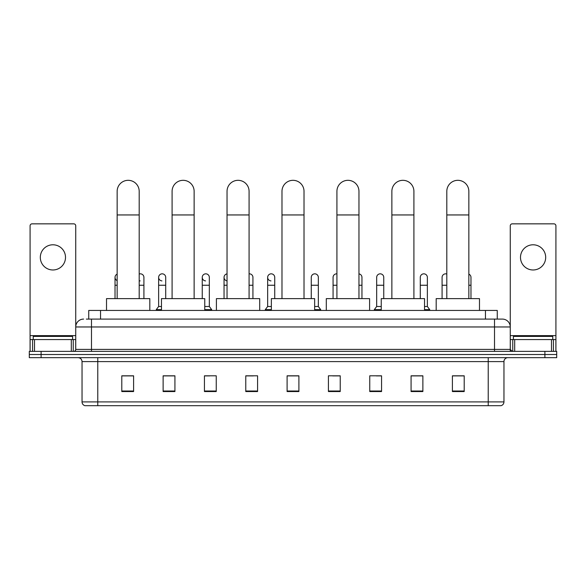 <?xml version="1.0" encoding="UTF-8"?>
<svg xmlns="http://www.w3.org/2000/svg" width="586" height="586" viewBox="0 0 586 586"><rect width="100%" height="100%" fill="white"/><g stroke="black" fill="none" stroke-linecap="round" stroke-linejoin="round"><path stroke-width="0.88" d="M88.735 319.092L88.735 310.434L497.265 310.434L497.265 319.092M86.552 319.092L499.631 319.092M86.369 319.092L91.489 319.092L91.489 326.966L75.741 326.966L75.741 349.403A1.97 1.97 0 0 1 73.777 351.366M83.615 319.092A7.874 7.874 0 0 0 75.741 326.966L75.741 225.815A1.97 1.97 0 0 0 73.777 223.845L32.054 223.845A1.97 1.97 0 0 0 30.084 225.815L30.084 339.558L34.515 339.558L34.515 351.366M502.385 319.092A7.874 7.874 0 0 1 510.26 326.966L494.511 326.966L494.511 319.092L502.268 319.092M551.485 351.366L551.485 339.558L555.916 339.558L555.916 351.366L555.916 225.815A1.97 1.97 0 0 0 553.946 223.845L512.223 223.845A1.97 1.97 0 0 0 510.26 225.815L510.26 349.403L512.223 351.366M41.108 351.366L29.3 351.366L29.3 354.515L41.108 354.515L29.3 354.515L29.3 357.665L41.108 357.665L41.108 354.515L544.892 354.515L41.108 354.515L41.108 351.366L544.892 351.366L544.892 354.515L556.7 354.515L544.892 354.515L544.892 357.665L41.108 357.665M556.7 351.366L556.7 354.515L556.7 351.366L544.892 351.366M503.96 401.901C503.85 403.791 502.905 405.051 501.125 405.68L488.219 405.68L488.219 401.901L503.96 401.901L503.96 361.599A3.934 3.934 0 0 1 507.894 357.665M488.219 405.68L84.875 405.68A3.934 3.934 0 0 1 82.04 401.901L82.04 361.599C81.806 359.211 80.494 357.9 78.106 357.665M464.207 391.551L464.207 375.809L452.399 375.809L452.399 391.551L464.207 391.551M422.88 391.551L422.88 375.809L411.072 375.809L411.072 391.551L422.88 391.551M381.559 391.551L381.559 375.809L369.751 375.809L369.751 391.551L381.559 391.551M340.232 391.551L340.232 375.809L328.424 375.809L328.424 391.551L340.232 391.551M133.601 391.551L133.601 375.809L121.793 375.809L121.793 391.551L133.601 391.551M174.928 391.551L174.928 375.809L163.12 375.809L163.12 391.551L174.928 391.551M216.249 391.551L216.249 375.809L204.441 375.809L204.441 391.551L216.249 391.551M257.576 391.551L257.576 375.809L245.768 375.809L245.768 391.551L257.576 391.551M298.904 391.551L298.904 375.809L287.096 375.809L287.096 391.551L298.904 391.551M556.7 357.665L556.7 354.515L556.7 357.665L544.892 357.665M376.285 375.89L381.559 375.89M419.891 375.89L417.056 375.89M245.768 375.89L253.328 375.89M204.441 375.89L209.715 375.89M168.944 375.89L166.109 375.89M332.672 375.89L340.232 375.89M298.904 375.89L287.096 375.89M174.928 375.89L163.12 375.89M133.601 375.89L121.793 375.89M422.88 375.89L411.072 375.89M464.207 375.89L452.399 375.89M72.591 339.558L72.591 336.415L33.234 336.415L33.234 339.558M52.916 244.787A12.592 12.592 0 0 0 40.317 257.379A12.592 12.592 0 0 0 52.916 269.978A12.592 12.592 0 0 0 65.507 257.379A12.592 12.592 0 0 0 52.916 244.787M71.316 351.366L71.316 339.558L34.515 339.558M71.316 339.558L75.741 339.558M30.084 351.366L30.084 339.558M117.149 298.626L117.149 191.336A11.017 11.017 0 0 1 128.166 180.32A11.017 11.017 0 0 1 139.19 191.336A11.017 11.017 0 0 0 128.166 180.32M139.19 298.626L139.19 191.336M149.818 310.434L149.818 298.626L106.52 298.626L106.52 310.434M172.094 298.626L172.094 191.336A11.017 11.017 0 0 1 183.11 180.32A11.017 11.017 0 0 1 194.134 191.336A11.017 11.017 0 0 0 183.11 180.32M194.134 298.626L194.134 191.336M204.756 310.434L204.756 298.626L161.465 298.626L161.465 310.434M227.038 298.626L227.038 191.336A11.017 11.017 0 0 1 238.055 180.32A11.017 11.017 0 0 1 249.079 191.336A11.017 11.017 0 0 0 238.055 180.32M249.079 298.626L249.079 191.336M259.701 310.434L259.701 298.626L216.41 298.626L216.41 310.434M281.983 298.626L281.983 191.336A11.017 11.017 0 0 1 293 180.32A11.017 11.017 0 0 1 304.017 191.336A11.017 11.017 0 0 0 293 180.32M304.017 298.626L304.017 191.336M314.645 310.434L314.645 298.626L271.355 298.626L271.355 310.434M336.921 298.626L336.921 191.336A11.017 11.017 0 0 1 347.945 180.32A11.017 11.017 0 0 1 358.962 191.336A11.017 11.017 0 0 0 347.945 180.32M358.962 298.626L358.962 191.336M369.59 310.434L369.59 298.626L326.299 298.626L326.299 310.434M391.866 298.626L391.866 191.336A11.017 11.017 0 0 1 402.89 180.32A11.017 11.017 0 0 1 413.906 191.336A11.017 11.017 0 0 0 402.89 180.32M413.906 298.626L413.906 191.336M424.535 310.434L424.535 298.626L381.244 298.626L381.244 310.434M446.81 298.626L446.81 191.336A11.017 11.017 0 0 1 457.834 180.32A11.017 11.017 0 0 1 468.851 191.336A11.017 11.017 0 0 0 457.834 180.32M468.851 298.626L468.851 191.336M479.48 310.434L479.48 298.626L436.182 298.626L436.182 310.434M117.149 280.621A3.545 3.545 0 0 1 117.149 274.131M115.024 298.626L115.024 277.376M140.149 280.906A3.545 3.545 0 0 1 139.19 280.716M139.19 274.036A3.545 3.545 0 0 1 143.914 277.376L143.914 285.243L139.19 285.243M143.914 298.626L143.914 285.243M161.948 280.906A3.545 3.545 0 0 1 158.63 277.376A3.545 3.545 0 0 1 162.395 273.838A3.545 3.545 0 0 1 165.713 277.376L165.713 285.243L158.63 285.243L158.63 277.376M161.465 306.5L158.63 306.5L158.63 285.243M165.713 298.626L165.713 285.243M158.63 306.5L156.272 309.65L156.272 310.434M161.465 309.65L156.272 309.65M205.561 280.906A3.545 3.545 0 0 1 202.243 277.376A3.545 3.545 0 0 1 206.001 273.838A3.545 3.545 0 0 1 209.327 277.376L209.327 285.243L202.243 285.243L202.243 277.376M209.327 285.243L209.327 306.5L204.756 306.5M202.243 298.626L202.243 285.243M209.327 306.5L211.685 309.65L204.756 309.65M211.685 309.65L211.685 310.434M227.038 280.877A3.545 3.545 0 0 1 227.038 273.874M224.042 298.626L224.042 277.376M249.079 273.845A3.545 3.545 0 0 1 252.932 277.376L252.932 285.243L249.079 285.243M252.932 298.626L252.932 285.243M270.974 280.906A3.545 3.545 0 0 1 267.656 277.376A3.545 3.545 0 0 1 271.421 273.838A3.545 3.545 0 0 1 274.739 277.376L274.739 285.243L267.656 285.243L267.656 277.376M271.355 306.5L267.656 306.5L267.656 285.243M274.739 298.626L274.739 285.243M267.656 306.5L265.29 309.65L265.29 310.434M271.355 309.65L265.29 309.65M311.261 277.376A3.545 3.545 0 0 1 315.026 273.838A3.545 3.545 0 0 1 318.345 277.376L318.345 285.243L311.261 285.243L311.261 277.376M318.345 285.243L318.345 306.5L314.645 306.5M311.261 298.626L311.261 285.243M318.345 306.5L320.71 309.65L314.645 309.65M320.71 309.65L320.71 310.434M333.068 298.626L333.068 277.376A3.545 3.545 0 0 1 336.921 273.845M361.958 298.626L361.958 285.243L358.962 285.243M358.962 273.874A3.545 3.545 0 0 1 361.958 277.376L361.958 285.243M376.673 277.376A3.545 3.545 0 0 1 380.439 273.838A3.545 3.545 0 0 1 383.757 277.376L383.757 285.243L376.673 285.243L376.673 277.376M381.244 306.5L376.673 306.5L376.673 285.243M383.757 298.626L383.757 285.243M376.673 306.5L374.315 309.65L374.315 310.434M381.244 309.65L374.315 309.65M420.287 277.376A3.545 3.545 0 0 1 424.052 273.838A3.545 3.545 0 0 1 427.37 277.376L427.37 285.243L420.287 285.243L420.287 277.376M427.37 285.243L427.37 306.5L424.535 306.5M420.287 298.626L420.287 285.243M427.37 306.5L429.728 309.65L424.535 309.65M429.728 309.65L429.728 310.434M442.086 298.626L442.086 277.376A3.545 3.545 0 0 1 446.81 274.036M470.976 298.626L470.976 285.243L468.851 285.243M468.851 274.131A3.545 3.545 0 0 1 470.976 277.376L470.976 285.243M533.084 244.787A12.592 12.592 0 0 0 520.493 257.379A12.592 12.592 0 0 0 533.084 269.978A12.592 12.592 0 0 0 545.683 257.379A12.592 12.592 0 0 0 533.084 244.787M551.485 339.558L514.684 339.558L514.684 351.366M510.26 339.558L514.684 339.558M510.26 351.366L510.26 349.403L494.511 349.403L494.511 326.966L91.489 326.966L91.489 349.403L494.511 349.403L494.511 351.366M552.766 339.558L552.766 336.415L513.409 336.415L513.409 339.558M100.543 319.092L100.543 310.434M485.457 319.092L485.457 310.434M91.489 351.366L91.489 349.403L75.741 349.403M488.219 357.665L488.219 361.599L82.04 361.599M503.96 361.599L488.219 361.599L488.219 401.901L97.781 401.901L97.781 405.68M82.04 401.901L97.781 401.901L97.781 357.665M298.904 391.008L287.096 391.008M257.576 391.008L245.768 391.008M216.249 391.008L204.441 391.008M174.928 391.008L163.12 391.008M133.601 391.008L121.793 391.008M340.232 391.008L328.424 391.008M381.559 391.008L369.751 391.008M422.88 391.008L411.072 391.008M464.207 391.008L452.399 391.008M75.741 335.624L30.084 335.624M75.711 349.739L75.711 339.558M73.25 339.558L73.25 351.366M30.12 339.558L30.12 351.366M32.574 351.366L32.574 339.558M117.149 214.952L139.19 214.952M172.094 214.952L194.134 214.952M227.038 214.952L249.079 214.952M281.983 214.952L304.017 214.952M336.921 214.952L358.962 214.952M391.866 214.952L413.906 214.952M446.81 214.952L468.851 214.952M117.149 285.243L115.024 285.243M227.038 285.243L224.042 285.243M336.921 285.243L333.068 285.243M446.81 285.243L442.086 285.243M555.916 335.624L510.26 335.624M555.88 351.366L555.88 339.558M553.426 339.558L553.426 351.366M510.289 339.558L510.289 349.739M512.75 351.366L512.75 339.558"/></g></svg>
